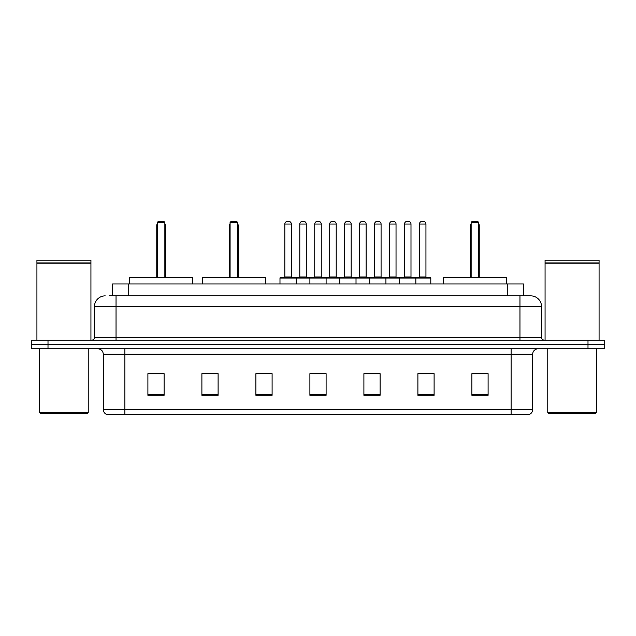 <?xml version="1.0" encoding="UTF-8"?>
<svg xmlns="http://www.w3.org/2000/svg" width="636" height="636" viewBox="0 0 636 636"><rect width="100%" height="100%" fill="white"/><g stroke="black" fill="none" stroke-linecap="round" stroke-linejoin="round"><path stroke-width="0.95" d="M109.026 295.859L116.038 295.859L109.026 295.859L112.54 295.859L112.54 283.982L523.46 283.982L523.46 295.859M105.242 295.859A10.796 10.796 0 0 0 94.438 306.663L94.438 337.438A2.703 2.703 0 0 1 91.743 340.141M541.562 306.663L116.038 306.663L116.038 295.859L530.758 295.859A10.796 10.796 0 0 1 541.562 306.663L541.562 337.438C541.721 339.083 542.619 339.982 544.257 340.141M48.002 340.141L31.8 340.141L31.8 344.458L48.002 344.458L31.8 344.458L31.8 348.782L48.002 348.782L48.002 344.458L587.998 344.458L48.002 344.458L48.002 340.141L587.998 340.141L587.998 344.458L604.2 344.458L587.998 344.458L587.998 348.782L48.002 348.782M587.998 348.782L604.2 348.782L604.2 340.141L587.998 340.141M530.599 295.859L526.974 295.859M532.706 409.473C532.555 412.064 531.259 413.79 528.818 414.656L511.106 414.656L511.106 409.473L532.706 409.473L532.706 354.18A5.398 5.398 0 0 1 538.104 348.782M511.106 414.656L107.182 414.656A5.398 5.398 0 0 1 103.294 409.473L103.294 354.18C102.976 350.897 101.18 349.1 97.896 348.782M488.098 395.274L488.098 373.674L471.896 373.674L471.896 395.274L488.098 395.274M434.102 395.274L434.102 373.674L417.9 373.674L417.9 395.274L434.102 395.274M380.097 395.274L380.097 373.674L363.903 373.674L363.903 395.274L380.097 395.274M164.104 395.274L164.104 373.674L147.902 373.674L147.902 395.274L164.104 395.274M218.1 395.274L218.1 373.674L201.898 373.674L201.898 395.274L218.1 395.274M272.097 395.274L272.097 373.674L255.903 373.674L255.903 395.274L272.097 395.274M326.101 395.274L326.101 373.674L309.899 373.674L309.899 395.274L326.101 395.274M501.279 414.656L124.895 414.656L124.895 409.473L511.106 409.473L511.106 354.18L103.294 354.18M418.655 373.785L426.756 373.785M272.097 373.674L255.903 373.785L272.097 373.674M213.076 373.785L218.1 373.785M373.785 373.785L366.924 373.785M313.953 373.785L322.047 373.785M164.104 373.785L147.902 373.785M380.097 373.785L363.903 373.785M488.098 373.785L471.896 373.785M87.148 413.583L40.712 413.583L39.631 412.502L88.229 412.502L87.148 413.583M39.631 348.782L39.631 412.502M88.229 348.782L88.229 412.502M36.928 263.193L90.932 263.193L36.928 263.193L36.928 340.141M90.932 263.193L90.932 340.141M90.662 262.922L37.198 262.922M90.932 262.652L90.932 260.219L36.928 260.219L36.928 262.652M192.668 283.982L192.668 277.503L129.49 277.503L129.49 283.982M157.299 222.417L158.38 221.344L163.778 221.344L164.859 222.417L157.299 222.417L157.299 277.503M164.859 222.417L164.859 277.503M165.4 277.503L165.4 225.661A4.317 4.317 0 0 0 164.859 223.57M156.758 277.503L156.758 225.661L157.299 225.661M595.288 413.583L548.852 413.583L547.771 412.502L596.369 412.502L595.288 413.583M547.771 348.782L547.771 412.502M596.369 348.782L596.369 412.502M545.068 263.193L599.072 263.193L545.068 263.193L545.068 340.141M599.072 263.193L599.072 340.141M598.802 262.922L545.338 262.922M599.072 262.652L599.072 260.219L545.068 260.219L545.068 262.652M265.458 283.982L265.458 277.503L202.28 277.503L202.28 283.982M230.089 222.417L231.17 221.344L236.568 221.344L237.649 222.417L230.089 222.417L230.089 277.503M237.649 222.417L237.649 277.503M238.19 277.503L238.19 225.661A4.317 4.317 0 0 0 237.649 223.57M229.548 277.503L229.548 225.661L230.089 225.661M506.51 283.982L506.51 277.503L443.332 277.503L443.332 283.982M471.141 222.417L472.222 221.344L477.62 221.344L478.701 222.417L471.141 222.417L471.141 277.503M478.701 222.417L478.701 277.503M479.242 277.503L479.242 225.661A4.317 4.317 0 0 0 478.701 223.57M470.6 277.503L470.6 225.661L471.141 225.661M415.149 277.503L430.27 277.503A0.541 0.541 0 0 1 430.803 278.043L279.983 278.043A0.541 0.541 0 0 1 280.524 277.503L295.645 277.503L280.524 277.503M296.185 283.982L296.185 278.043A0.541 0.541 0 0 0 295.645 277.503M291.328 224.039L284.841 224.039A2.703 2.703 0 0 1 287.544 221.344L288.625 221.344A2.703 2.703 0 0 1 291.328 224.039L291.328 276.962A0.541 0.541 0 0 0 291.86 277.503M284.841 224.039L284.841 276.962A0.541 0.541 0 0 1 284.308 277.503M288.625 221.344L287.544 221.344M279.983 278.043L279.983 283.982M309.899 283.982L309.899 278.043A0.541 0.541 0 0 1 310.44 277.503L325.56 277.503L310.44 277.503M326.101 283.982L326.101 278.043A0.541 0.541 0 0 0 325.56 277.503M321.244 224.039L314.756 224.039A2.703 2.703 0 0 1 317.459 221.344L318.541 221.344A2.703 2.703 0 0 1 321.244 224.039L321.244 276.962A0.541 0.541 0 0 0 321.776 277.503M314.756 224.039L314.756 276.962A0.541 0.541 0 0 1 314.224 277.503M318.541 221.344L317.459 221.344M339.815 283.982L339.815 278.043A0.541 0.541 0 0 1 340.355 277.503L355.476 277.503L340.355 277.503M356.017 283.982L356.017 278.043A0.541 0.541 0 0 0 355.476 277.503M351.159 224.039L344.672 224.039A2.703 2.703 0 0 1 347.375 221.344L348.456 221.344A2.703 2.703 0 0 1 351.159 224.039L351.159 276.962A0.541 0.541 0 0 0 351.692 277.503M344.672 224.039L344.672 276.962A0.541 0.541 0 0 1 344.14 277.503M348.456 221.344L347.375 221.344M369.731 283.982L369.731 278.043A0.541 0.541 0 0 1 370.271 277.503L385.392 277.503L370.271 277.503M385.933 283.982L385.933 278.043A0.541 0.541 0 0 0 385.392 277.503M381.075 224.039L374.588 224.039A2.703 2.703 0 0 1 377.291 221.344L378.372 221.344A2.703 2.703 0 0 1 381.075 224.039L381.075 276.962A0.541 0.541 0 0 0 381.616 277.503M374.588 224.039L374.588 276.962A0.541 0.541 0 0 1 374.055 277.503M378.372 221.344L377.291 221.344M399.647 283.982L399.647 278.043A0.541 0.541 0 0 1 400.187 277.503L415.308 277.503L400.187 277.503M415.849 283.982L415.849 278.043A0.541 0.541 0 0 0 415.308 277.503M410.991 224.039L404.512 224.039A2.703 2.703 0 0 1 407.207 221.344L408.288 221.344A2.703 2.703 0 0 1 410.991 224.039L410.991 276.962A0.541 0.541 0 0 0 411.532 277.503M404.512 224.039L404.512 276.962A0.541 0.541 0 0 1 403.971 277.503M408.288 221.344L407.207 221.344M310.599 277.503L295.486 277.503M299.802 224.039A2.703 2.703 0 0 1 302.505 221.344L303.579 221.344A2.703 2.703 0 0 1 306.282 224.039L299.802 224.039L299.802 276.962A0.541 0.541 0 0 1 299.262 277.503M306.282 224.039L306.282 276.962A0.541 0.541 0 0 0 306.822 277.503M340.514 277.503L325.401 277.503M329.718 224.039A2.703 2.703 0 0 1 332.421 221.344L333.495 221.344A2.703 2.703 0 0 1 336.198 224.039L329.718 224.039L329.718 276.962A0.541 0.541 0 0 1 329.178 277.503M336.198 224.039L336.198 276.962A0.541 0.541 0 0 0 336.738 277.503M370.43 277.503L355.317 277.503M359.634 224.039A2.703 2.703 0 0 1 362.337 221.344L363.41 221.344A2.703 2.703 0 0 1 366.113 224.039L359.634 224.039L359.634 276.962A0.541 0.541 0 0 1 359.094 277.503M366.113 224.039L366.113 276.962A0.541 0.541 0 0 0 366.654 277.503M400.346 277.503L385.233 277.503M389.55 224.039A2.703 2.703 0 0 1 392.253 221.344L393.326 221.344A2.703 2.703 0 0 1 396.029 224.039L389.55 224.039L389.55 276.962A0.541 0.541 0 0 1 389.009 277.503M396.029 224.039L396.029 276.962A0.541 0.541 0 0 0 396.57 277.503M419.466 224.039A2.703 2.703 0 0 1 422.169 221.344L423.242 221.344A2.703 2.703 0 0 1 425.945 224.039L419.466 224.039L419.466 276.962A0.541 0.541 0 0 1 418.925 277.503M425.945 224.039L425.945 276.962A0.541 0.541 0 0 0 426.486 277.503M430.803 278.043L430.803 283.982M128.742 295.859L128.742 283.982M507.258 295.859L507.258 283.982M116.038 340.141L116.038 306.663L94.438 306.663M94.438 337.438L541.562 337.438M519.962 295.859L519.962 340.141M511.106 348.782L511.106 354.18L532.706 354.18M103.294 409.473L124.895 409.473L124.895 348.782M326.101 394.527L309.899 394.527M272.097 394.527L255.903 394.527M218.1 394.527L201.898 394.527M164.104 394.527L147.902 394.527M380.097 394.527L363.903 394.527M434.102 394.527L417.9 394.527M488.098 394.527L471.896 394.527M164.859 225.661L165.4 225.661M237.649 225.661L238.19 225.661M478.701 225.661L479.242 225.661M284.841 276.962L291.328 276.962M314.756 276.962L321.244 276.962M344.672 276.962L351.159 276.962M374.588 276.962L381.075 276.962M404.512 276.962L410.991 276.962M299.802 276.962L306.282 276.962M329.718 276.962L336.198 276.962M359.634 276.962L366.113 276.962M389.55 276.962L396.029 276.962M419.466 276.962L425.945 276.962M157.299 223.57A4.317 4.317 0 0 0 156.758 225.661M230.089 223.57A4.317 4.317 0 0 0 229.548 225.661M471.141 223.57A4.317 4.317 0 0 0 470.6 225.661"/></g></svg>
